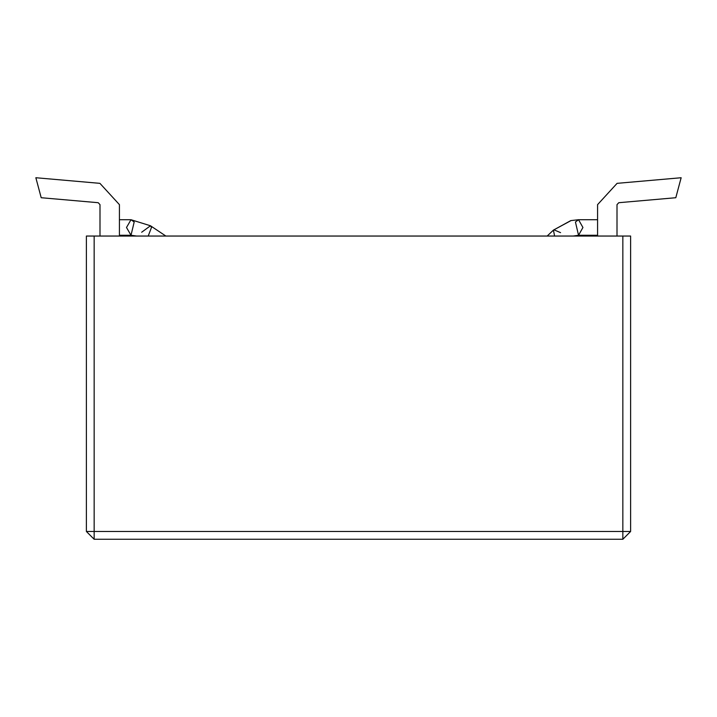 <?xml version="1.0" encoding="UTF-8"?>
<svg xmlns="http://www.w3.org/2000/svg" width="717" height="717" viewBox="0 0 717 717"><rect width="100%" height="100%" fill="white"/><g stroke="black" fill="none" stroke-linecap="round" stroke-linejoin="round"><path stroke-width="1.08" d="M129.15 235.275L133.927 236.045L129.15 235.275M141.67 232.236L150.489 225.774L151.502 227.414L148.213 236.045L151.502 227.414L150.489 225.774L165.86 236.045M136.633 236.045L131.005 235.275L126.497 227.495L131.005 219.725L134.187 222.001L131.005 235.275L136.633 236.045M86.39 236.045L630.61 236.045L630.61 531.485L630.61 236.045L94.16 236.045L94.16 531.485L622.84 531.485L622.84 236.045L622.84 531.485L630.61 531.485L622.84 539.265L94.16 539.265L622.84 539.265L630.61 531.485L622.84 531.485L622.84 539.265L622.84 531.485L94.16 531.485L94.16 236.045L86.39 236.045L86.39 531.485L86.39 236.045M86.39 531.485L94.16 531.485L94.16 539.265L94.16 531.485L86.39 531.485L94.16 539.265L86.39 531.485M35.85 177.735L99.914 183.346L35.85 177.735L41.201 197.722L98.22 202.705L41.201 197.722L35.85 177.735M98.22 202.705L99.995 204.641L99.995 236.045L99.995 204.641L98.22 202.705M119.425 236.045L119.425 204.641L99.914 183.346L119.425 204.641L119.425 236.045M617.005 204.641L617.005 236.045L617.005 204.641L618.78 202.705L675.799 197.722L681.15 177.735L617.086 183.346L597.575 204.641L597.575 236.045L597.575 204.641L617.086 183.346L681.15 177.735L675.799 197.722L618.78 202.705L617.005 204.641M597.575 219.725L578.538 219.725L575.437 222.001L578.538 235.275L575.437 222.001L578.538 219.725L582.939 227.495L578.538 235.275L573.179 236.045M136.275 236.045L131.005 235.275L134.187 222.001L131.005 219.725L150.489 225.774M547.17 236.045L553.434 230.112L547.17 236.045M554.591 236.045L553.434 230.112L554.591 236.045M587.85 235.275L583.029 236.045L587.815 235.275M571.144 220.531L553.434 230.112L570.795 220.603L578.538 219.725M553.9 229.798L560.569 232.649M597.575 235.275L578.538 235.275M119.425 219.725L131.005 219.725M119.425 235.275L131.005 235.275"/></g></svg>
